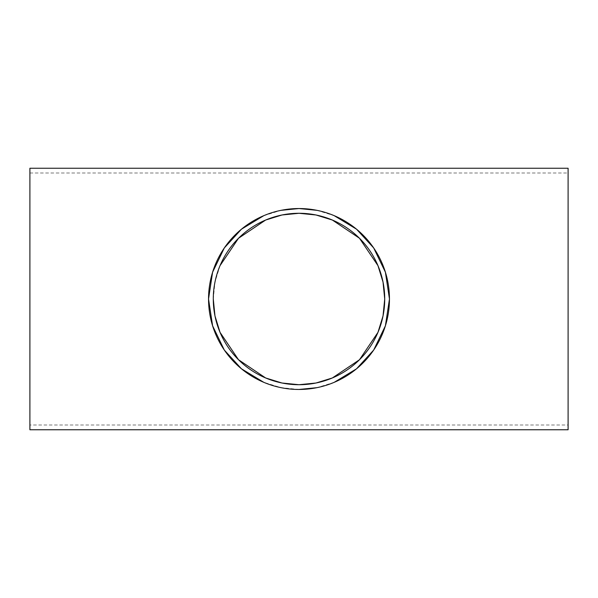 <?xml version="1.0" encoding="UTF-8"?>
<svg xmlns="http://www.w3.org/2000/svg" width="598" height="598" viewBox="0 0 598 598"><rect width="100%" height="100%" fill="white"/><g stroke="black" fill="none" stroke-linecap="round" stroke-linejoin="round"><path stroke-width="0.45" stroke-dasharray="2.99 2.24" d="M220.034 265.654L214.974 282.077L213.284 299M29.9 424.999L29.9 173.001L29.9 424.999L568.1 424.999L568.1 173.001L568.1 424.999M299 389.462L281.03 387.661L263.793 382.331M263.793 215.669L281.03 210.339M316.97 210.339L334.207 215.669M334.207 382.331L316.97 387.661M29.9 168.247L29.9 429.753M568.1 429.753L568.1 168.247M29.9 173.001L568.1 173.001"/><path stroke-width="0.9" d="M213.284 299A85.716 85.716 0 0 1 341.862 224.766A85.716 85.716 0 0 1 341.862 373.234A85.716 85.716 0 0 1 213.284 299L214.974 315.923L220.034 332.346L238.52 359.742L265.639 377.958M265.661 377.966L282.002 383.012L299 384.716L315.998 383.012L332.339 377.966M332.361 377.958L359.48 359.742L377.966 332.346L383.026 315.923L384.716 299L383.026 282.077L377.966 265.654L359.48 238.258L332.361 220.042M332.339 220.034L315.998 214.988L299 213.284L282.002 214.988L265.661 220.034M265.639 220.042L238.52 238.258L220.034 265.654M263.793 382.331L241.465 368.809L224.317 350.054L212.604 325.813L208.538 299A90.462 90.462 0 0 0 344.231 377.345A90.462 90.462 0 0 0 344.231 220.655A90.462 90.462 0 0 0 208.538 299L212.604 272.187L224.317 247.946L241.465 229.191L263.793 215.669M281.03 210.339L299 208.538L316.97 210.339M334.207 215.669L356.535 229.191L373.683 247.946L385.396 272.187L389.462 299L385.396 325.813L373.683 350.054L356.535 368.809L334.207 382.331M316.97 387.661L299 389.462M29.9 429.753L29.9 168.247L568.1 168.247L568.1 429.753L29.9 429.753"/></g></svg>

